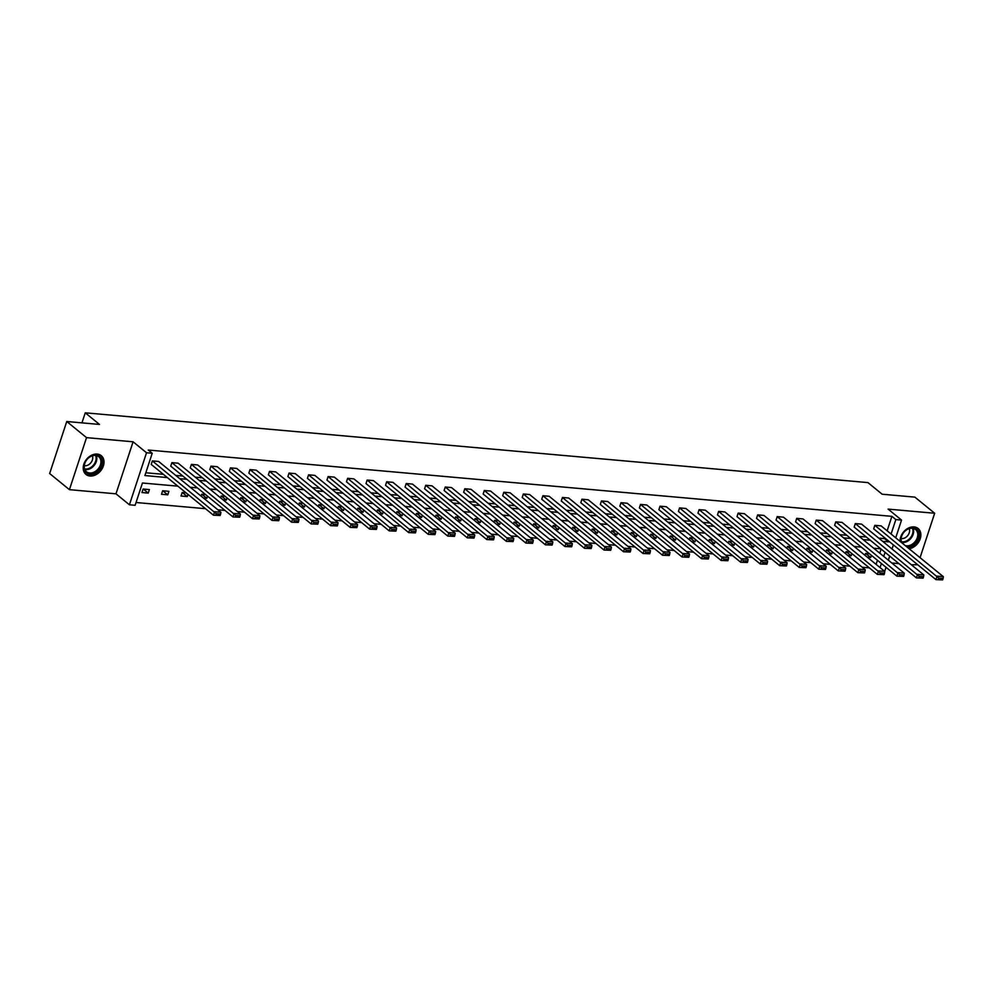 <?xml version="1.0" encoding="UTF-8"?>
<svg xmlns="http://www.w3.org/2000/svg" width="993" height="993" viewBox="0 0 993 993"><rect width="100%" height="100%" fill="white"/><g stroke="black" fill="none" stroke-linecap="round" stroke-linejoin="round"><path stroke-width="1.49" d="M97.227 454.086A12.102 9.111 -50.8 0 1 101.261 455.675A12.102 9.111 -50.8 0 1 102.267 468.46A12.102 9.111 -50.8 0 1 90.015 476.019A12.102 9.111 -50.8 0 1 85.969 474.418A12.102 9.111 -50.8 0 1 84.964 461.633A12.102 9.111 -50.8 0 1 97.227 454.086M900.068 541.359A12.102 9.111 -50.8 0 1 914.069 526.911A12.102 9.111 -50.8 0 1 918.115 528.499A12.102 9.111 -50.8 0 1 919.717 540.08A12.102 9.111 -50.8 0 1 909.141 548.757M911.326 564.732L917.731 564.769M920.064 557.669L934.661 513.257L888.102 509.111L901.545 520.084L895.723 537.809M66.754 421.504L86.528 437.64L69.423 489.661L49.65 473.537L66.754 421.504L99.486 424.433L85.249 412.815L867.932 482.598L882.156 494.216L914.888 497.133L934.661 513.257M891.788 562.994L898.926 563.627M136.041 502.508L205.477 508.689M217.864 509.794L225.001 510.439M237.389 511.544L244.526 512.177M256.914 513.282L264.051 513.915M276.439 515.019L283.576 515.652M295.976 516.757L303.101 517.403M315.501 518.507L322.626 519.14M335.026 520.245L342.163 520.878M354.551 521.983L361.688 522.616M374.076 523.721L381.213 524.366M393.6 525.471L400.738 526.104M413.125 527.209L420.262 527.842M432.65 528.946L439.787 529.579M452.175 530.684L459.312 531.329M471.712 532.434L478.837 533.067M491.237 534.172L498.362 534.805M510.762 535.91L517.899 536.543M530.287 537.647L537.424 538.293M549.812 539.398L556.949 540.031M569.337 541.135L576.474 541.768M588.861 542.873L595.999 543.506M608.386 544.623L615.523 545.256M627.911 546.361L635.048 546.994M647.448 548.099L654.573 548.732M666.973 549.837L674.098 550.482M686.498 551.587L693.635 552.22M706.023 553.324L713.16 553.957M725.548 555.062L732.685 555.695M745.073 556.8L752.21 557.445M764.598 558.55L771.735 559.183M784.122 560.288L791.26 560.921M803.647 562.026L810.784 562.659M823.185 563.763L830.309 564.409M842.709 565.514L849.834 566.147M862.234 567.251L869.371 567.884M177.871 486.16L142.446 483.008L135.122 505.288L129.425 504.792L146.53 452.758L152.227 453.267L144.904 475.56L167.308 477.559M69.423 489.661L115.982 493.819L129.425 504.792M85.249 412.815L81.947 422.869M239.685 517.216L232.995 516.956L170.734 466.151L171.888 462.639L178.157 463.197L240.405 514.002L234.149 513.443L232.995 516.956L239.685 517.216L240.145 515.801L235.763 515.417L235.304 516.819M278.735 520.692L272.045 520.431L209.796 469.639L210.95 466.127L217.206 466.685L279.455 517.477L273.199 516.919L272.045 520.431L278.735 520.692L279.207 519.289L274.825 518.892L274.353 520.307M317.785 524.18L311.094 523.919L248.846 473.127L250 469.602L256.256 470.161L318.505 520.965L312.249 520.406L311.094 523.919L317.785 524.18L318.256 522.765L313.875 522.38L313.416 523.783M356.847 527.655L350.144 527.395L287.896 476.603L289.05 473.09L295.306 473.649L357.567 524.441L351.299 523.882L350.144 527.395L356.847 527.655L357.306 526.253L352.925 525.868L352.465 527.271M395.897 531.143L389.206 530.883L326.945 480.091L328.1 476.566L334.368 477.124L396.617 527.928L390.361 527.37L389.206 530.883L395.897 531.143L396.356 529.741L391.974 529.343L391.515 530.746M434.946 534.619L428.256 534.358L365.995 483.566L367.162 480.053L373.418 480.612L435.666 531.404L429.41 530.845L428.256 534.358L434.946 534.619L435.406 533.216L431.024 532.831L430.565 534.234M473.996 538.107L467.306 537.846L405.057 487.054L406.211 483.529L412.467 484.087L474.716 534.892L468.46 534.333L467.306 537.846L473.996 538.107L474.468 536.704L470.086 536.307L469.615 537.709M513.058 541.582L506.356 541.334L444.107 490.53L445.261 487.017L451.517 487.575L513.778 538.367L507.51 537.809L506.356 541.334L513.058 541.582L513.518 540.18L509.136 539.795L508.677 541.197M552.108 545.07L545.405 544.809L483.157 494.017L484.311 490.492L490.567 491.051L552.828 541.855L546.572 541.297L545.405 544.809L552.108 545.07L552.567 543.668L548.186 543.27L547.726 544.673M591.158 548.546L584.467 548.297L522.206 497.493L523.361 493.98L529.629 494.539L591.878 545.331L585.622 544.772L584.467 548.297L591.158 548.546L591.617 547.143L587.235 546.758L586.776 548.161M630.207 552.034L623.517 551.773L561.268 500.981L562.423 497.468L568.679 498.014L630.927 548.819L624.671 548.26L623.517 551.773L630.207 552.034L630.667 550.631L626.298 550.234L625.826 551.636M669.257 555.509L662.567 555.261L600.318 504.456L601.473 500.944L607.728 501.502L669.977 552.294L663.721 551.736L662.567 555.261L669.257 555.509L669.729 554.106L665.347 553.722L664.888 555.124M708.319 558.997L701.617 558.736L639.368 507.944L640.522 504.432L646.778 504.99L709.039 555.782L702.771 555.224L701.617 558.736L708.319 558.997L708.779 557.594L704.397 557.197L703.938 558.612M747.369 562.485L740.679 562.224L678.418 511.42L679.572 507.907L685.84 508.466L748.089 559.258L741.833 558.699L740.679 562.224L747.369 562.485L747.828 561.07L743.447 560.685L742.987 562.088M786.419 565.96L779.728 565.7L717.467 514.908L718.634 511.395L724.89 511.954L787.139 562.746L780.883 562.187L779.728 565.7L786.419 565.96L786.878 564.558L782.496 564.161L782.037 565.576M825.468 569.448L818.778 569.188L756.529 518.383L757.684 514.87L763.94 515.429L826.188 566.221L819.933 565.675L818.778 569.188L825.468 569.448L825.94 568.033L821.559 567.648L821.087 569.051M864.531 572.924L857.828 572.663L795.579 521.871L796.734 518.358L802.989 518.917L865.251 569.709L858.982 569.15L857.828 572.663L864.531 572.924L864.99 571.521L860.608 571.124L860.149 572.539M903.58 576.412L896.878 576.151L834.629 525.347L835.783 521.834L842.039 522.392L904.3 573.197L898.044 572.638L896.878 576.151L903.58 576.412L904.04 574.997L899.658 574.612L899.199 576.014M942.63 579.887L935.94 579.627L873.679 528.835L874.833 525.322L881.101 525.88L943.35 576.672L937.094 576.114L935.94 579.627L942.63 579.887L943.089 578.485L938.708 578.087L938.248 579.502M145.822 472.767L163.361 474.331M175.749 475.436L182.886 476.069M195.273 477.174L202.411 477.807M214.798 478.911L221.936 479.557M234.336 480.662L241.46 481.295M253.86 482.399L260.985 483.032M273.385 484.137L280.522 484.77M292.91 485.875L300.047 486.52M312.435 487.625L319.572 488.258M331.96 489.363L339.097 489.996M351.485 491.101L358.622 491.734M371.01 492.838L378.147 493.484M390.534 494.588L397.672 495.222M410.072 496.326L417.197 496.959M429.597 498.064L436.721 498.697M449.121 499.802L456.259 500.447M468.646 501.552L475.784 502.185M488.171 503.29L495.308 503.923M507.696 505.027L514.833 505.66M527.221 506.765L534.358 507.411M546.746 508.515L553.883 509.148M566.271 510.253L573.408 510.886M585.808 511.991L592.933 512.624M605.333 513.729L612.458 514.374M624.858 515.479L631.982 516.112M644.383 517.216L651.52 517.849M663.907 518.954L671.045 519.6M683.432 520.704L690.569 521.337M702.957 522.442L710.094 523.075M722.482 524.18L729.619 524.813M742.007 525.918L749.144 526.563M761.544 527.668L768.669 528.301M781.069 529.406L788.194 530.039M800.594 531.143L807.719 531.776M820.119 532.881L827.256 533.526M839.644 534.631L846.781 535.264M859.168 536.369L866.306 537.002M878.693 538.107L884.564 538.628L884.813 537.908M887.146 530.808L891.9 516.348L148.267 450.04L152.227 453.267M923.105 578.149L916.415 577.889L854.154 527.097L855.308 523.572L861.576 524.13L923.825 574.935L917.569 574.376L916.415 577.889L923.105 578.149L923.564 576.747L919.183 576.35L918.724 577.752M884.055 574.662L877.353 574.401L815.104 523.609L816.258 520.096L822.514 520.655L884.775 571.447L878.507 570.888L877.353 574.401L884.055 574.662L884.515 573.259L880.133 572.874L879.674 574.277M844.993 571.186L838.303 570.925L776.054 520.133L777.209 516.608L783.465 517.167L845.713 567.971L839.457 567.413L838.303 570.925L844.993 571.186L845.465 569.783L841.083 569.386L840.624 570.789M805.944 567.698L799.253 567.437L737.005 516.645L738.159 513.133L744.415 513.691L806.664 564.483L800.408 563.925L799.253 567.437L805.944 567.698L806.403 566.295L802.034 565.911L801.562 567.313M766.894 564.223L760.204 563.962L697.942 513.17L699.097 509.645L705.365 510.203L767.614 561.008L761.358 560.449L760.204 563.962L766.894 564.223L767.353 562.808L762.972 562.423L762.512 563.825M727.844 560.735L721.141 560.474L658.893 509.682L660.047 506.169L666.303 506.728L728.564 557.52L722.308 556.961L721.141 560.474L727.844 560.735L728.303 559.332L723.922 558.935L723.463 560.35M688.794 557.259L682.092 556.999L619.843 506.207L620.997 502.681L627.253 503.24L689.514 554.044L683.246 553.486L682.092 556.999L688.794 557.259L689.254 555.844L684.872 555.459L684.413 556.862M649.732 553.771L643.042 553.511L580.793 502.719L581.948 499.206L588.204 499.764L650.452 550.556L644.196 549.998L643.042 553.511L649.732 553.771L650.204 552.369L645.822 551.971L645.351 553.386M610.683 550.296L603.992 550.035L541.731 499.231L542.898 495.718L549.154 496.277L611.403 547.081L605.147 546.522L603.992 550.035L610.683 550.296L611.142 548.881L606.76 548.496L606.301 549.899M571.633 546.808L564.943 546.547L502.681 495.755L503.836 492.243L510.104 492.801L572.353 543.593L566.097 543.034L564.943 546.547L571.633 546.808L572.092 545.405L567.711 545.008L567.251 546.423M532.583 543.332L525.88 543.072L463.632 492.267L464.786 488.755L471.042 489.313L533.303 540.118L527.035 539.559L525.88 543.072L532.583 543.332L533.042 541.917L528.661 541.533L528.202 542.935M493.521 539.844L486.831 539.584L424.582 488.792L425.736 485.279L431.992 485.838L494.241 536.63L487.985 536.071L486.831 539.584L493.521 539.844L493.993 538.442L489.611 538.045L489.152 539.46M454.471 536.369L447.781 536.108L385.532 485.304L386.687 481.791L392.943 482.35L455.191 533.154L448.935 532.596L447.781 536.108L454.471 536.369L454.943 534.954L450.561 534.569L450.09 535.972M415.422 532.881L408.731 532.62L346.47 481.828L347.624 478.316L353.893 478.874L416.141 529.666L409.886 529.108L408.731 532.62L415.422 532.881L415.881 531.478L411.499 531.081L411.04 532.496M376.372 529.406L369.669 529.145L307.42 478.341L308.575 474.828L314.831 475.386L377.092 526.178L370.836 525.632L369.669 529.145L376.372 529.406L376.831 527.991L372.449 527.606L371.99 529.008M337.322 525.918L330.619 525.657L268.371 474.865L269.525 471.352L275.781 471.911L338.042 522.703L331.774 522.144L330.619 525.657L337.322 525.918L337.781 524.515L333.4 524.118L332.94 525.533M298.26 522.43L291.57 522.181L229.321 471.377L230.475 467.864L236.731 468.423L298.98 519.215L292.724 518.656L291.57 522.181L298.26 522.43L298.732 521.027L294.35 520.642L293.878 522.045M259.21 518.954L252.52 518.694L190.259 467.902L191.426 464.389L197.681 464.947L259.93 515.739L253.674 515.181L252.52 518.694L259.21 518.954L259.669 517.552L255.288 517.154L254.829 518.557M220.161 515.466L213.47 515.218L151.209 464.414L152.363 460.901L158.632 461.46L220.88 512.251L214.625 511.693L213.47 515.218L220.161 515.466L220.62 514.064L216.238 513.679L215.779 515.082M891.9 516.348L895.847 519.575L901.545 520.084M115.982 493.819L133.087 441.798L86.528 437.64M133.087 441.798L146.53 452.758M893.377 544.909L892.037 548.992M889.703 556.092L888.363 560.189M886.029 567.288L884.676 571.372M882.653 541.334L888.524 541.855L888.76 541.135M891.093 534.035L895.847 519.575M179.708 478.663L186.845 479.296M199.233 480.401L206.37 481.034M218.758 482.139L225.895 482.772M238.283 483.876L245.42 484.522M257.808 485.627L264.945 486.26M277.332 487.364L284.47 487.997M296.857 489.102L303.995 489.735M316.395 490.84L323.519 491.485M335.919 492.59L343.044 493.223M355.444 494.328L362.582 494.961M374.969 496.066L382.106 496.711M394.494 497.816L401.631 498.449M414.019 499.553L421.156 500.187M433.544 501.291L440.681 501.924M453.069 503.029L460.206 503.674M472.594 504.779L479.731 505.412M492.131 506.517L499.256 507.15M511.656 508.255L518.78 508.888M531.181 509.992L538.318 510.638M550.705 511.743L557.843 512.376M570.23 513.48L577.367 514.113M589.755 515.218L596.892 515.851M609.28 516.956L616.417 517.601M628.805 518.706L635.942 519.339M648.33 520.444L655.467 521.077M667.867 522.181L674.992 522.814M687.392 523.919L694.517 524.565M706.917 525.669L714.041 526.302M726.442 527.407L733.579 528.04M745.966 529.145L753.104 529.778M765.491 530.895L772.628 531.528M785.016 532.633L792.153 533.266M804.541 534.371L811.678 535.004M824.066 536.108L831.203 536.754M843.603 537.858L850.728 538.491M863.128 539.596L870.253 540.229M880.816 548.844L873.679 548.21M861.291 547.106L854.154 546.46M841.754 545.356L834.629 544.723M822.229 543.618L815.104 542.985M802.704 541.88L795.567 541.247M783.179 540.142L776.042 539.497M763.654 538.392L756.517 537.759M744.129 536.654L736.992 536.021M724.605 534.917L717.467 534.284M705.08 533.167L697.942 532.533M685.555 531.429L678.418 530.796M666.018 529.691L658.893 529.058M646.493 527.953L639.368 527.308M626.968 526.203L619.831 525.57M607.443 524.465L600.306 523.832M587.918 522.728L580.781 522.095M568.393 520.99L561.256 520.344M548.868 519.24L541.731 518.607M529.343 517.502L522.206 516.869M509.819 515.764L502.681 515.131M490.281 514.026L483.157 513.381M470.756 512.276L463.632 511.643M451.232 510.539L444.094 509.906M431.707 508.801L424.57 508.168M412.182 507.063L405.045 506.418M392.657 505.313L385.52 504.68M373.132 503.575L365.995 502.942M353.607 501.837L346.47 501.204M334.082 500.1L326.945 499.454M314.545 498.349L307.42 497.716M295.02 496.612L287.896 495.979M275.495 494.874L268.358 494.229M255.971 493.124L248.833 492.491M236.446 491.386L229.309 490.753M216.921 489.648L209.784 489.015M197.396 487.911L190.259 487.265M880.059 567.599L881.399 563.515M883.733 556.415L885.086 552.331M876.099 564.384L877.452 560.288M879.786 553.188L881.126 549.104M143.129 489.028L149.384 489.586L148.23 493.099L141.962 492.54L143.129 489.028M162.653 490.765L168.909 491.324L167.755 494.837L161.499 494.278L162.653 490.765M187.987 494.427L187.28 496.574L181.024 496.016L182.178 492.503L186.063 492.851M201.095 496.103L201.703 494.241L205.588 494.588M207.512 496.165L206.805 498.312L203.428 498.014M220.62 497.853L221.228 495.991L225.113 496.339M227.037 497.903L226.33 500.062L222.953 499.764M240.145 499.591L240.753 497.729L244.638 498.076M246.562 499.64L245.854 501.8L242.478 501.502M259.669 501.328L260.278 499.467L264.163 499.814M266.087 501.391L265.379 503.538L262.003 503.24M279.194 503.066L279.803 501.204L283.688 501.552M285.612 503.128L284.904 505.288L281.54 504.978M298.719 504.816L299.327 502.954L303.213 503.302M305.149 504.866L304.429 507.026L301.065 506.728M318.244 506.554L318.865 504.692L322.737 505.04M324.674 506.604L323.966 508.764L320.59 508.466M337.769 508.292L338.39 506.43L342.275 506.778M344.199 508.354L343.491 510.501L340.115 510.203M357.294 510.03L357.914 508.168L361.8 508.515M363.723 510.092L363.016 512.251L359.64 511.941M376.831 511.78L377.439 509.918L381.324 510.265M383.248 511.829L382.541 513.989L379.165 513.691M396.356 513.518L396.964 511.656L400.849 512.003M402.773 513.58L402.066 515.727L398.689 515.429M415.881 515.255L416.489 513.393L420.374 513.741M422.298 515.317L421.591 517.465L418.214 517.167M435.406 517.005L436.014 515.131L439.899 515.479M441.823 517.055L441.115 519.215L437.739 518.905M454.931 518.743L455.539 516.881L459.424 517.229M461.348 518.793L460.64 520.953L457.276 520.655M474.455 520.481L475.064 518.619L478.949 518.967M480.885 520.543L480.165 522.69L476.801 522.392M493.98 522.219L494.601 520.357L498.474 520.704M500.41 522.281L499.702 524.428L496.326 524.13M513.505 523.969L514.126 522.107L518.011 522.442M519.935 524.019L519.227 526.178L515.851 525.868M533.03 525.707L533.651 523.845L537.536 524.192M539.46 525.756L538.752 527.916L535.376 527.618M552.567 527.444L553.175 525.582L557.061 525.93M558.985 527.506L558.277 529.654L554.901 529.356M572.092 529.182L572.7 527.32L576.585 527.668M578.509 529.244L577.802 531.392L574.426 531.094M591.617 530.932L592.225 529.07L596.11 529.406M598.034 530.982L597.327 533.142L593.951 532.831M611.142 532.67L611.75 530.808L615.635 531.156M617.559 532.72L616.852 534.879L613.475 534.582M630.667 534.408L631.275 532.546L635.16 532.893M637.084 534.47L636.376 536.617L633.013 536.319M650.192 536.146L650.8 534.284L654.685 534.631M656.621 536.208L655.901 538.367L652.538 538.057M669.716 537.896L670.325 536.034L674.21 536.381M676.146 537.945L675.439 540.105L672.062 539.807M689.241 539.633L689.862 537.772L693.747 538.119M695.671 539.683L694.963 541.843L691.587 541.545M708.766 541.371L709.387 539.509L713.272 539.857M715.196 541.433L714.488 543.581L711.112 543.283M728.291 543.109L728.912 541.247L732.797 541.595M734.721 543.171L734.013 545.331L730.637 545.02M747.828 544.859L748.437 542.997L752.322 543.345M754.246 544.909L753.538 547.069L750.162 546.771M767.353 546.597L767.961 544.735L771.846 545.083M773.77 546.646L773.063 548.806L769.687 548.508M786.878 548.335L787.486 546.473L791.371 546.82M793.295 548.397L792.588 550.544L789.212 550.246M806.403 550.072L807.011 548.21L810.896 548.558M812.82 550.134L812.113 552.294L808.749 551.984M825.928 551.823L826.536 549.961L830.421 550.308M832.357 551.872L831.637 554.032L828.274 553.734M845.453 553.56L846.061 551.698L849.946 552.046M851.882 553.622L851.175 555.77L847.799 555.472M864.977 555.298L865.598 553.436L869.483 553.784M871.407 555.36L870.7 557.507L867.323 557.21M884.564 538.628L888.524 541.855M865.722 553.449L870.7 557.507M846.197 551.711L851.175 555.77M826.66 549.973L831.637 554.032M807.135 548.223L812.113 552.294M787.61 546.485L792.588 550.544M768.085 544.747L773.063 548.806M748.561 543.01L753.538 547.069M729.036 541.259L734.013 545.331M709.511 539.522L714.488 543.581M689.986 537.784L694.963 541.843M670.461 536.046L675.439 540.105M650.924 534.296L655.901 538.367M631.399 532.558L636.376 536.617M611.874 530.821L616.852 534.879M592.349 529.07L597.327 533.142M572.824 527.333L577.802 531.392M553.3 525.595L558.277 529.654M533.775 523.857L538.752 527.916M514.25 522.107L519.227 526.178M494.725 520.369L499.702 524.428M475.188 518.631L480.165 522.69M455.663 516.894L460.64 520.953M436.138 515.144L441.115 519.215M416.613 513.406L421.591 517.465M397.088 511.668L402.066 515.727M377.563 509.93L382.541 513.989M358.039 508.18L363.016 512.251M338.514 506.442L343.491 510.501M318.989 504.705L323.966 508.764M299.452 502.967L304.429 507.026M279.927 501.217L284.904 505.288M260.402 499.479L265.379 503.538M240.877 497.741L245.854 501.8M221.352 496.004L226.33 500.062M201.827 494.253L206.805 498.312M182.302 492.516L187.28 496.574M162.778 490.778L167.755 494.837M143.253 489.028L148.23 493.099M874.833 525.322L938.708 578.087M943.089 578.485L943.35 576.672M855.308 523.572L919.183 576.35M923.564 576.747L923.825 574.935M835.783 521.834L899.658 574.612M904.04 574.997L904.3 573.197M901.135 542.228A10.464 7.882 -50.8 0 1 900.961 541.458A10.464 7.882 -50.8 0 1 908.31 528.773A10.464 7.882 -50.8 0 1 918.711 533.266A10.464 7.882 -50.8 0 1 906.82 546.858M905.244 545.579A9.694 7.299 129.2 0 0 914.193 542.65A9.694 7.299 129.2 0 0 917.656 533.253A9.694 7.299 129.2 0 0 915.571 529.53A9.694 7.299 129.2 0 0 905.753 530.485A9.694 7.299 129.2 0 0 901.222 540.825A9.694 7.299 129.2 0 0 901.917 542.861M901.147 538.516A6.901 5.201 129.2 0 0 907.267 536.108A6.901 5.201 129.2 0 0 909.514 529.629A6.901 5.201 129.2 0 0 909.228 528.624M908.446 548.186A12.015 9.049 129.2 0 0 920.027 532.658A12.015 9.049 129.2 0 0 917.433 528.053A12.015 9.049 129.2 0 0 917.247 527.904M101.857 460.442A10.464 7.882 -50.8 0 1 94.509 473.127A10.464 7.882 -50.8 0 1 84.107 468.622A10.464 7.882 -50.8 0 1 91.468 455.936A10.464 7.882 -50.8 0 1 101.857 460.442M84.368 468.001A9.694 7.299 129.2 0 0 86.465 471.725A9.694 7.299 129.2 0 0 96.271 470.769A9.694 7.299 129.2 0 0 100.814 460.417A9.694 7.299 129.2 0 0 98.717 456.693A9.694 7.299 129.2 0 0 88.911 457.649A9.694 7.299 129.2 0 0 84.368 468.001M84.293 465.692A6.901 5.201 129.2 0 0 90.413 463.272A6.901 5.201 129.2 0 0 92.672 456.805A6.901 5.201 129.2 0 0 92.374 455.787M85.199 473.686A12.015 9.049 129.2 0 0 85.386 473.847A12.015 9.049 129.2 0 0 97.55 472.656A12.015 9.049 129.2 0 0 103.173 459.833A12.015 9.049 129.2 0 0 100.591 455.216A12.015 9.049 129.2 0 0 100.392 455.067M816.258 520.096L880.133 572.874M884.515 573.259L884.775 571.447M796.734 518.358L860.608 571.124M864.99 571.521L865.251 569.709M777.209 516.608L841.083 569.386M845.465 569.783L845.713 567.971M757.684 514.87L821.559 567.648M825.94 568.033L826.188 566.221M738.159 513.133L802.034 565.911M806.403 566.295L806.664 564.483M718.634 511.395L782.496 564.161M786.878 564.558L787.139 562.746M699.097 509.645L762.972 562.423M767.353 562.808L767.614 561.008M679.572 507.907L743.447 560.685M747.828 561.07L748.089 559.258M660.047 506.169L723.922 558.935M728.303 559.332L728.564 557.52M640.522 504.432L704.397 557.197M708.779 557.594L709.039 555.782M620.997 502.681L684.872 555.459M689.254 555.844L689.514 554.044M601.473 500.944L665.347 553.722M669.729 554.106L669.977 552.294M581.948 499.206L645.822 551.971M650.204 552.369L650.452 550.556M562.423 497.468L626.298 550.234M630.667 550.631L630.927 548.819M542.898 495.718L606.76 548.496M611.142 548.881L611.403 547.081M523.361 493.98L587.235 546.758M591.617 547.143L591.878 545.331M503.836 492.243L567.711 545.008M572.092 545.405L572.353 543.593M484.311 490.492L548.186 543.27M552.567 543.668L552.828 541.855M464.786 488.755L528.661 541.533M533.042 541.917L533.303 540.118M445.261 487.017L509.136 539.795M513.518 540.18L513.778 538.367M425.736 485.279L489.611 538.045M493.993 538.442L494.241 536.63M406.211 483.529L470.086 536.307M474.468 536.704L474.716 534.892M386.687 481.791L450.561 534.569M454.943 534.954L455.191 533.154M367.162 480.053L431.024 532.831M435.406 533.216L435.666 531.404M347.624 478.316L411.499 531.081M415.881 531.478L416.141 529.666M328.1 476.566L391.974 529.343M396.356 529.741L396.617 527.928M308.575 474.828L372.449 527.606M376.831 527.991L377.092 526.178M289.05 473.09L352.925 525.868M357.306 526.253L357.567 524.441M269.525 471.352L333.4 524.118M337.781 524.515L338.042 522.703M250 469.602L313.875 522.38M318.256 522.765L318.505 520.965M230.475 467.864L294.35 520.642M298.732 521.027L298.98 519.215M210.95 466.127L274.825 518.892M279.207 519.289L279.455 517.477M191.426 464.389L255.288 517.154M259.669 517.552L259.93 515.739M171.888 462.639L235.763 515.417M240.145 515.801L240.405 514.002M152.363 460.901L216.238 513.679M220.62 514.064L220.88 512.251M913.088 528.363A9.694 7.299 -50.8 0 1 913.535 529.89A9.694 7.299 -50.8 0 1 910.32 539.025A9.694 7.299 -50.8 0 1 901.669 542.352M901.445 541.756A9.371 7.063 129.2 0 0 909.787 538.516A9.371 7.063 129.2 0 0 912.877 529.691A9.371 7.063 129.2 0 0 912.455 528.264M96.234 455.539A9.694 7.299 -50.8 0 1 96.693 457.053A9.694 7.299 -50.8 0 1 93.479 466.201A9.694 7.299 -50.8 0 1 84.827 469.528M84.604 468.932A9.371 7.063 129.2 0 0 92.945 465.68A9.371 7.063 129.2 0 0 96.023 456.867A9.371 7.063 129.2 0 0 95.613 455.439"/></g></svg>
